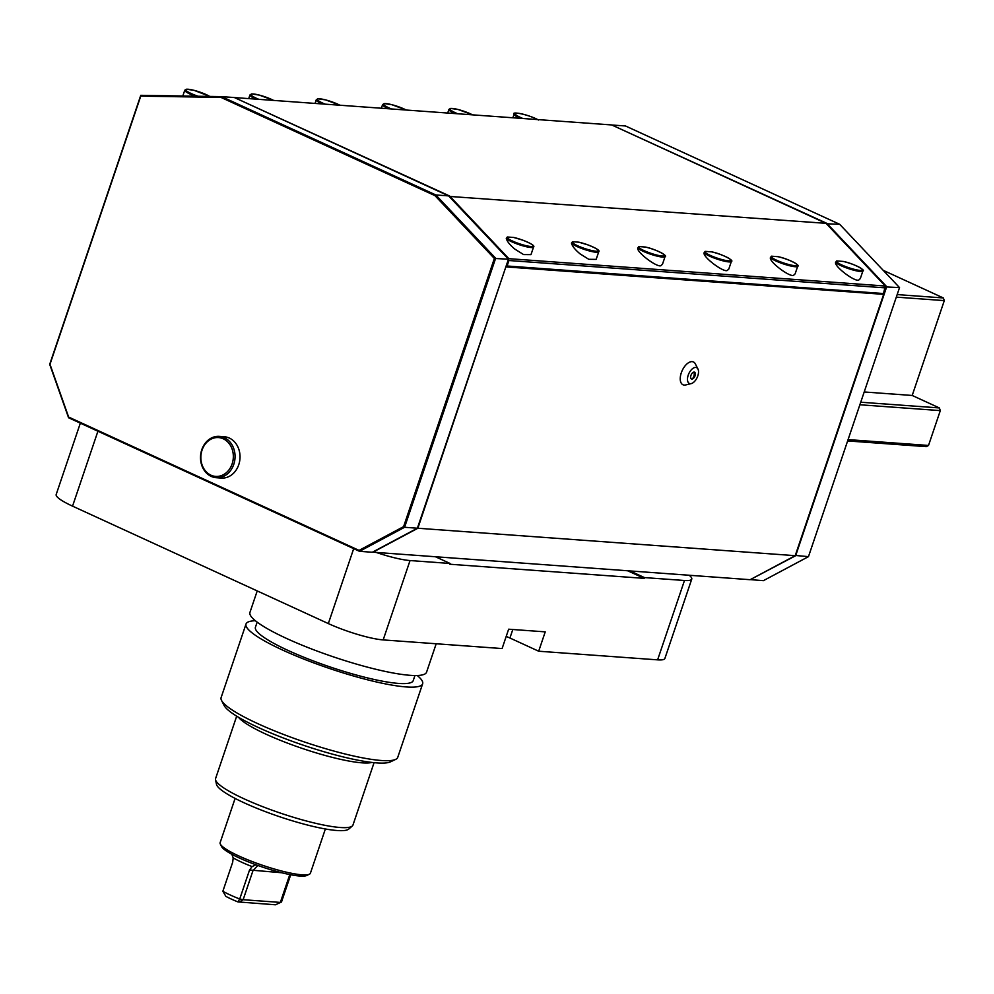 <?xml version="1.0" encoding="UTF-8"?>
<svg xmlns="http://www.w3.org/2000/svg" width="994" height="994" viewBox="0 0 994 994"><rect width="100%" height="100%" fill="white"/><g stroke="black" fill="none" stroke-linecap="round" stroke-linejoin="round"><path stroke-width="1.49" d="M372.502 552.155L750.135 579.701L795.212 555.671L883.654 294.348L505.921 266.653M372.775 552.279L417.853 528.249L505.896 266.74M506.306 266.926L883.654 294.348M417.853 528.249L795.212 555.671M697.95 369.01L695.353 363.903A12.549 6.635 114.7 0 0 688.084 363.021A12.549 6.635 114.7 0 0 680.952 373.918A12.549 6.635 114.7 0 0 685.686 384.951L691.252 383.597A8.697 4.597 -65.3 0 1 687.972 375.943A8.697 4.597 -65.3 0 1 692.917 368.389A8.697 4.597 -65.3 0 1 697.95 369.01A8.697 4.597 -65.3 0 1 698.024 375.185A8.697 4.597 -65.3 0 1 691.252 383.597M376.552 552.552A41.437 6.821 18.7 0 0 410.037 560.554L383.175 639.912L502.094 648.56L508.642 629.202L545.234 631.861L538.686 651.219L657.618 659.854L684.481 580.496L644.447 577.589L630.059 570.978M627.748 570.817L644.187 578.359L449.797 564.232L450.058 563.461L410.037 560.554M450.058 563.461L435.67 556.851M684.481 580.496A41.437 6.821 18.7 0 0 691.749 579.104A41.437 6.821 18.7 0 0 689.19 575.277M383.175 639.912A41.437 6.821 -161.3 0 1 328.331 623.573L353.69 548.651M97.921 431.222L72.55 506.145L328.331 623.573M72.55 506.145A41.437 6.821 -161.3 0 1 56.173 494.527L80.34 423.146M417.244 675.51A93.237 15.345 -161.3 0 1 422.636 683.81L397.737 757.366A93.237 15.345 -161.3 0 1 395.674 759.379L390.53 761.826A89.087 14.662 -161.3 0 1 303.418 745.239A89.087 14.662 -161.3 0 1 224.135 705.504L221.538 700.435A93.237 15.345 -161.3 0 1 221.115 697.589L246.015 624.033A93.237 15.345 -161.3 0 1 255.334 620.716M395.674 759.379A93.237 15.345 -161.3 0 1 304.512 742.009A93.237 15.345 -161.3 0 1 221.538 700.435M422.636 683.81A93.237 15.345 -161.3 0 1 329.412 668.453A93.237 15.345 -161.3 0 1 246.015 624.033M414.933 675.547L413.218 680.629A83.285 13.705 -161.3 0 1 329.933 666.899A83.285 13.705 -161.3 0 1 255.433 627.214L257.16 622.132M436.192 643.764L426.563 672.192A93.237 15.345 -161.3 0 1 333.338 656.835A93.237 15.345 -161.3 0 1 249.941 612.416L257.222 590.921M691.749 579.104L664.887 658.463A41.437 6.821 -161.3 0 1 657.618 659.854M506.194 636.458A12.425 2.05 -161.3 0 1 509.922 638.011L538.686 651.219M644.187 578.359L644.447 577.589M290.72 874.745L281.476 902.043L275.45 904.788L237.901 901.906A35.225 5.79 -161.3 0 1 225.887 896.389L222.855 891.27A39.362 6.473 18.7 0 0 239.728 899.011L249.556 869.974L252.128 866.594A39.362 6.473 -161.3 0 1 233.192 857.897L232.683 862.233L222.855 891.27M309.345 874.248L306.773 875.478A45.575 7.505 -161.3 0 1 262.205 866.979A45.575 7.505 -161.3 0 1 221.637 846.652L220.345 844.117A47.65 7.84 18.7 0 0 262.751 865.364A47.65 7.84 18.7 0 0 309.345 874.248A47.65 7.84 18.7 0 0 310.401 873.217L325.373 828.971M235.106 798.418L220.134 842.663A47.65 7.84 18.7 0 0 220.345 844.117M352.261 826.039L348.708 829.108A70.127 11.543 -161.3 0 1 279.252 816.608A70.127 11.543 -161.3 0 1 216.493 784.353L215.536 779.756A72.512 11.928 18.7 0 0 280.445 813.117A72.512 11.928 18.7 0 0 352.261 826.039A72.512 11.928 18.7 0 0 352.957 825.057L374.067 762.659M236.696 716.165L215.586 778.563A72.512 11.928 18.7 0 0 215.536 779.756M371.93 762.435A72.512 11.928 -161.3 0 1 266.131 734.243A72.512 11.928 -161.3 0 1 238.535 717.283M233.192 857.897L231.838 854.281M237.901 901.906L239.728 899.011L243.145 899.707L252.973 870.669L257.819 865.463M239.045 902.142L243.145 899.707L280.358 902.415L289.788 874.571M275.45 904.788L281.476 902.043M255.88 864.755L252.128 866.594M235.056 97.847L449.586 195.992L508.866 258.676L885.306 286.036L885.381 287.875L508.94 260.515L508.406 259.136M234.447 97.574L611.695 124.946L826.026 223.339L449.089 196.402M506.17 265.932L883.467 293.541L885.306 286.036L826.026 223.339M508.294 259.683L508.94 260.515L507.027 266.193L506.033 266.33M883.467 293.541L882.56 294.025M578.881 242.188L588.224 244.996A13.68 2.249 18.7 0 0 578.881 242.188L572.519 241.728A13.68 2.249 18.7 0 0 582.335 247.692A13.68 2.249 18.7 0 0 597.903 251.035A13.68 2.249 18.7 0 0 588.187 244.996C596.711 248.425 600.214 250.687 598.736 251.768A14.5 2.386 -161.3 0 1 581.888 248.55A14.5 2.386 -161.3 0 1 571.463 243.12L572.519 241.728M598.736 251.768L596.164 259.384L588.771 259.31L580.086 253.88C575.116 249.755 572.233 246.177 571.463 243.12M513.699 237.454L523.043 240.262A13.68 2.249 18.7 0 0 513.699 237.454L507.338 236.994A13.68 2.249 18.7 0 0 517.153 242.958A13.68 2.249 18.7 0 0 532.722 246.301A13.68 2.249 18.7 0 0 523.018 240.262C531.529 243.692 535.033 245.953 533.554 247.034A14.5 2.386 -161.3 0 1 516.718 243.816A14.5 2.386 -161.3 0 1 506.281 238.386L507.338 236.994M533.554 247.034L530.982 254.638L523.589 254.576L514.904 249.146C509.934 245.021 507.052 241.43 506.281 238.386M638.831 246.549L645.479 247.059C655.729 249.072 668.303 256.067 665.061 256.589A14.5 2.386 -161.3 0 1 664.091 257.073A14.5 2.386 -161.3 0 1 649.914 253.979A14.5 2.386 -161.3 0 1 637.775 247.941L638.831 246.549A13.68 2.249 18.7 0 0 647.951 252.252A13.68 2.249 18.7 0 0 663.619 256.005A13.68 2.249 18.7 0 0 660.128 252.19A13.68 2.249 18.7 0 0 645.205 247.009M665.061 256.589L662.489 264.205L661.308 265.311C658.997 269.125 636.061 252.19 637.775 247.941M705.156 251.37L711.803 251.88C722.054 253.892 734.628 260.888 731.385 261.41A14.5 2.386 -161.3 0 1 730.416 261.894A14.5 2.386 -161.3 0 1 716.239 258.8A14.5 2.386 -161.3 0 1 704.1 252.762L705.156 251.37A13.68 2.249 18.7 0 0 714.276 257.073A13.68 2.249 18.7 0 0 729.944 260.826A13.68 2.249 18.7 0 0 726.452 257.011A13.68 2.249 18.7 0 0 711.518 251.83M731.385 261.41L728.813 269.026L727.62 270.132C725.322 273.946 702.385 257.011 704.1 252.762M771.481 256.191L778.116 256.7C788.379 258.713 800.953 265.709 797.71 266.23A14.5 2.386 -161.3 0 1 796.741 266.715A14.5 2.386 -161.3 0 1 782.564 263.621A14.5 2.386 -161.3 0 1 770.425 257.583L771.481 256.191A13.68 2.249 18.7 0 0 780.601 261.894A13.68 2.249 18.7 0 0 796.269 265.647A13.68 2.249 18.7 0 0 792.777 261.832A13.68 2.249 18.7 0 0 777.842 256.651M797.71 266.23L795.138 273.835L793.945 274.953C791.646 278.767 768.71 261.832 770.425 257.583M836.662 260.925L843.297 261.434C853.56 263.46 866.134 270.443 862.891 270.964A14.5 2.386 -161.3 0 1 861.922 271.449A14.5 2.386 -161.3 0 1 847.745 268.355A14.5 2.386 -161.3 0 1 835.606 262.317L836.662 260.925A13.68 2.249 18.7 0 0 845.782 266.628A13.68 2.249 18.7 0 0 861.45 270.38A13.68 2.249 18.7 0 0 857.959 266.566A13.68 2.249 18.7 0 0 843.024 261.385M862.891 270.964L860.307 278.581L859.127 279.687C856.828 283.501 833.891 266.566 835.606 262.317M860.742 402.222L939.367 407.938L912.194 395.463L864.208 391.971M848.081 439.609L928.52 445.449L940.312 410.609L859.872 404.769M928.52 445.449L926.271 446.654L847.634 440.938M940.312 410.609L939.367 407.938M897.172 294.584L943.356 297.952L883.194 270.331M912.194 395.463L944.3 300.61L896.315 297.131M944.3 300.61L943.356 297.952M612.466 125.306L826.884 223.377L886.723 286.67L795.66 555.708L750.482 579.514M795.287 555.447L808.47 556.64L763.392 580.67L750.308 579.614M808.47 556.64L899.533 287.601L885.455 286.893M611.869 125.02L625.474 125.965L839.694 224.309L899.533 287.601M839.694 224.309L826.424 223.762M417.393 528.212L404.583 527.28L359.517 551.322L372.315 552.254L417.393 528.212L508.456 259.185L448.617 195.893L234.398 97.549L221.587 96.617L435.807 194.961L495.646 258.254L404.583 527.28L403.601 526.634L494.366 258.465L508.456 259.185M140.763 96.132L140.763 95.325L221.587 96.617L220.991 97.412L140.763 96.132L49.986 364.301L68.636 417.058L359.058 550.39L403.601 526.634M359.058 550.39L359.517 551.322L68.574 417.753L49.7 364.351L140.763 95.325M68.574 417.753L68.636 417.058M494.366 258.465L434.974 195.644L435.807 194.961L448.617 195.893M434.974 195.644L220.991 97.412M219.289 436.378L224.259 436.739A20.712 17.258 94.2 0 1 238.597 465.155A20.712 17.258 94.2 0 1 221.252 478.064L216.282 477.704A20.712 17.258 94.2 0 1 201.944 449.276A20.712 17.258 94.2 0 1 219.289 436.378A20.712 17.258 94.2 0 1 233.627 464.794A20.712 17.258 94.2 0 1 216.282 477.704M231.987 464.285A19.47 16.227 -85.8 0 0 223.588 438.95A19.47 16.227 -85.8 0 0 202.204 449.698A19.47 16.227 -85.8 0 0 210.616 475.033A19.47 16.227 -85.8 0 0 231.987 464.285M692.01 379.049A3.728 1.976 -65.3 0 1 690.842 375.732A3.728 1.976 -65.3 0 1 693.986 372.079A3.728 1.976 -65.3 0 1 695.353 374.353A3.728 1.976 -65.3 0 1 693.613 378.142A3.728 1.976 -65.3 0 1 692.01 379.049A6.212 5.069 85.7 0 0 693.986 372.079M512.805 629.5L509.922 638.011M281.749 872.757L249.556 869.974M472.461 114.819A13.68 2.249 18.7 0 0 450.878 108.458A13.68 2.249 18.7 0 0 457.687 113.751M454.755 113.54A14.5 2.386 -161.3 0 1 448.915 109.415L447.698 113.03M209.722 96.43A13.68 2.249 18.7 0 0 197.582 91.349A13.68 2.249 18.7 0 0 186.735 89.261A13.68 2.249 18.7 0 0 198.079 96.244M195.11 96.194A14.5 2.386 -161.3 0 1 184.772 90.218L182.809 95.996M388.43 108.719A14.5 2.386 -161.3 0 1 382.591 104.594L384.193 103.587L391.909 104.705L406.198 110.011A13.68 2.249 18.7 0 0 384.554 103.637A13.68 2.249 18.7 0 0 391.375 108.93M273.499 100.369A13.68 2.249 18.7 0 0 251.904 93.995A13.68 2.249 18.7 0 0 258.726 99.288M255.793 99.077A14.5 2.386 -161.3 0 1 249.941 94.964L248.724 98.568M339.824 105.19A13.68 2.249 18.7 0 0 318.229 98.816A13.68 2.249 18.7 0 0 325.05 104.109M322.118 103.898A14.5 2.386 -161.3 0 1 316.266 99.785L315.048 103.388M519.937 118.274A14.5 2.386 -161.3 0 1 516.93 116.758A14.5 2.386 -161.3 0 1 514.097 114.161L512.879 117.764M537.642 119.566A13.68 2.249 18.7 0 0 519.738 113.478A13.68 2.249 18.7 0 0 517.812 116.099A13.68 2.249 18.7 0 0 522.869 118.485M472.523 114.832L458.234 109.526L450.518 108.408L448.915 109.415M209.784 96.43L194.078 90.33L186.363 89.211L184.772 90.218M382.591 104.594L381.373 108.209M273.549 100.369L259.26 95.076L251.544 93.945L249.941 94.964M339.873 105.19L325.585 99.885L317.869 98.766L316.266 99.785M514.097 114.161C511.065 111.191 528.51 114.434 538.524 120.013M693.613 378.142A6.212 6.212 0 0 0 695.353 374.353"/></g></svg>
